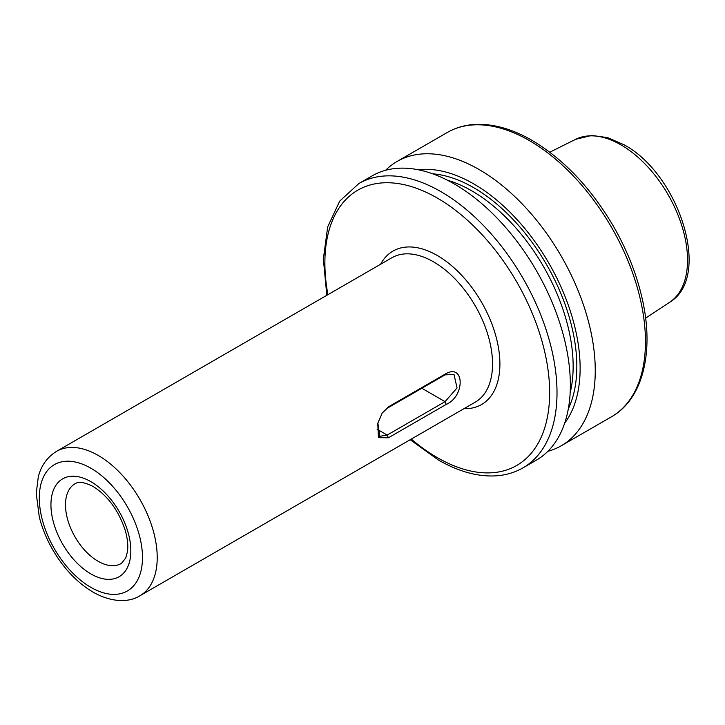 <?xml version="1.0" encoding="UTF-8"?>
<svg xmlns="http://www.w3.org/2000/svg" width="725" height="725" viewBox="0 0 725 725"><rect width="100%" height="100%" fill="white"/><g stroke="black" fill="none" stroke-linecap="round" stroke-linejoin="round"><path stroke-width="1.09" d="M523.024 467.843A164.149 94.776 60 0 0 548.182 336.309A164.149 94.776 60 0 0 440.945 191.663A164.149 94.776 60 0 0 358.875 183.525L372.224 175.822A164.149 94.776 60 0 1 454.294 183.951A164.149 94.776 60 0 1 561.531 328.606A164.149 94.776 60 0 1 536.373 460.139L523.024 467.843C514.696 472.627 505.461 475.301 495.311 475.881C477.222 476.733 458.236 471.431 438.344 459.976L410.196 439.722M388.373 437.791L378.414 437.655L377.779 423.346L382.274 412.869L388.373 406.888L446.228 373.493C464.788 363.742 464.834 396.53 446.228 404.396L388.373 437.791L387.195 435.063L445.05 401.659L457.058 387.938L454.013 374.481L445.05 374.861L387.195 408.257L382.075 413.178M418.407 169.795A150.592 86.946 60 0 1 473.652 183.851A150.592 86.946 60 0 1 566.442 300.077A150.592 86.946 60 0 1 564.675 423.155M385.618 170.284A164.149 94.776 60 0 1 397.11 161.448A164.149 94.776 60 0 1 479.189 169.578A164.149 94.776 60 0 1 586.425 314.233A164.149 94.776 60 0 1 561.259 445.766A164.149 94.776 60 0 1 547.864 451.312M377.87 422.983L379.746 436.314L387.195 435.063L377.091 429.236M98.256 455.463A83.375 48.14 60 0 1 152.73 528.933A83.375 48.14 60 0 1 139.952 595.742C130.527 601.804 113.544 603.653 93.045 592.135C77.058 582.592 63.582 568.4 52.599 549.541C46.536 538.956 42.095 528.072 39.277 516.916L36.25 493.435L38.28 476.95C40.074 469.619 44.606 458.708 56.568 451.331A83.375 48.14 60 0 1 98.256 455.463M90.888 587.359A72.953 42.122 -120 0 0 142.481 557.579A72.953 42.122 -120 0 0 90.888 468.223A72.953 42.122 -120 0 0 39.304 498.012A72.953 42.122 -120 0 0 90.888 587.359M90.888 481.663A56.496 32.616 60 0 1 130.835 550.855A56.496 32.616 60 0 1 90.888 573.919A56.496 32.616 60 0 1 50.94 504.727A56.496 32.616 60 0 1 90.888 481.663M98.074 561.259A46.074 26.598 -120 0 0 121.519 563.307L125.778 557.951L127.464 551.589C128.307 545.499 127.528 538.285 125.117 529.966C118.392 510.155 107.699 495.646 93.045 486.439C78.943 479.497 76.252 483.475 75.445 483.512A46.074 26.598 -120 0 0 67.869 520.296A46.074 26.598 -120 0 0 98.074 561.259M380.607 264.253A88.586 51.149 60 0 1 437.266 255.481A88.586 51.149 60 0 1 498.392 347.293A88.586 51.149 60 0 1 463.982 408.664M139.952 595.742L475.265 402.148A83.375 48.14 -120 0 0 488.052 335.34A83.375 48.14 -120 0 0 433.577 261.861A83.375 48.14 -120 0 0 391.89 257.737L56.568 451.331M575.632 139.327L591.79 135.421L607.623 137.614L623.899 144.71C678.917 173.891 712.476 276.995 669.683 302.234A94.114 54.339 -120 0 0 682.007 226.309A94.114 54.339 -120 0 0 620.99 144.9A94.114 54.339 -120 0 0 575.632 139.327L549.786 152.205M411.292 439.087A158.938 91.767 -120 0 0 437.266 457.593A158.938 91.767 -120 0 0 549.65 392.705A158.938 91.767 -120 0 0 437.266 198.043A158.938 91.767 -120 0 0 327.917 294.667M447.307 132.467C455.635 127.691 464.879 125.017 475.029 124.437C493.109 123.585 512.095 128.887 531.987 140.342C563.887 159.328 591.111 188.11 613.685 226.689C626.989 249.962 636.432 273.706 642.024 297.921C654.521 351.163 643.229 398.895 611.456 416.793A164.149 94.776 -120 0 0 636.623 285.251A164.149 94.776 -120 0 0 529.386 140.605A164.149 94.776 -120 0 0 447.307 132.467L397.11 161.448M432.662 173.81A145.915 84.245 60 0 1 473.652 187.666A145.915 84.245 60 0 1 568.337 408.8M570.167 392.805A143.305 82.741 -120 0 0 471.812 190.865A143.305 82.741 -120 0 0 447.434 180.226M421.832 388.256L445.05 401.659L446.228 404.396M445.05 374.861L446.228 373.493M388.373 406.888L387.195 408.257M669.683 302.234L645.612 318.175M611.456 416.793L561.259 445.766M358.875 183.525L339.69 201.133L327.673 226.925L323.359 258.988L326.821 295.302"/></g></svg>
